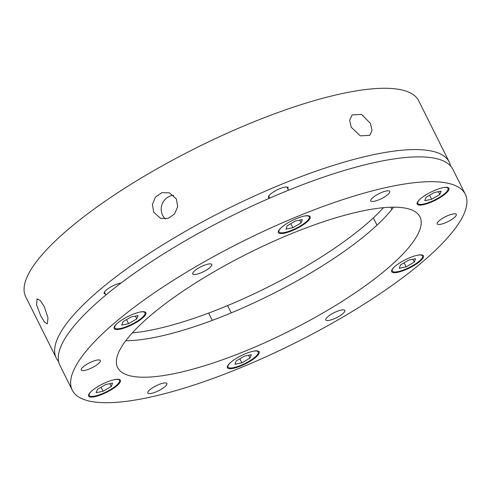 <?xml version="1.0" encoding="UTF-8"?>
<svg xmlns="http://www.w3.org/2000/svg" width="491" height="491" viewBox="0 0 491 491"><rect width="100%" height="100%" fill="white"/><g stroke="black" fill="none" stroke-linecap="round" stroke-linejoin="round"><path stroke-width="0.74" d="M153.744 212.235L152.394 204.471L155.42 197.094L161.846 192.699L169.426 192.822L176.404 198.996L177.668 206.729L174.489 214.051L168.045 218.446L160.6 218.366L153.744 212.235M351.218 127.23L349.678 120.178L352.17 114.863L361.603 114.421L370.355 123.315L372.043 130.244L369.809 135.332L360.284 135.854L351.218 127.23M449.283 162.122L418.719 100.821A219.575 57.146 153.5 0 0 275.003 113.63A219.575 57.146 153.5 0 0 66.696 230.641A219.575 57.146 153.5 0 0 25.71 296.773L56.269 358.068A219.575 57.146 -26.5 0 1 97.255 291.942A219.575 57.146 -26.5 0 1 305.568 174.925A219.575 57.146 -26.5 0 1 449.283 162.122A219.575 57.146 -26.5 0 1 450.603 166.019M40.753 315.909L36.58 304.862L37.04 298.89L40.262 300.535L44.27 306.587L47.977 317.83L47.302 323.888L44.497 322.071L40.753 315.909M173.605 195.295A13.515 12.643 -70.9 0 0 162.625 215.31A13.515 12.643 -70.9 0 0 165.369 218.961M383.465 207.693A168.904 43.963 -26.5 0 1 366.587 223.921A168.904 43.963 -26.5 0 1 132.275 332.929M120.982 283.074A10.98 2.86 153.5 0 0 106.228 290.101A10.98 2.86 153.5 0 0 104.178 293.409A10.98 2.86 153.5 0 0 105.424 294.017M287.843 188.98A10.98 2.86 153.5 0 0 288.107 187.623A10.98 2.86 153.5 0 0 280.92 188.262A10.98 2.86 153.5 0 0 270.504 194.111A10.98 2.86 153.5 0 0 268.46 197.419A10.98 2.86 153.5 0 0 269.706 198.026M465.29 194.227L452.923 169.42A219.575 57.146 153.5 0 0 309.201 182.222A219.575 57.146 153.5 0 0 100.894 299.24A219.575 57.146 153.5 0 0 59.908 365.365L72.281 390.179A219.575 57.146 -26.5 0 1 113.268 324.048A219.575 57.146 -26.5 0 1 321.574 207.036A219.575 57.146 -26.5 0 1 465.29 194.227A219.575 57.146 -26.5 0 1 424.304 260.359A219.575 57.146 -26.5 0 1 215.997 377.37A219.575 57.146 -26.5 0 1 72.281 390.179M388.418 267.705A168.904 43.963 -26.5 0 1 228.18 357.718A168.904 43.963 -26.5 0 1 117.625 367.569A168.904 43.963 -26.5 0 1 149.154 316.701A168.904 43.963 -26.5 0 1 309.391 226.689A168.904 43.963 -26.5 0 1 419.946 216.838A168.904 43.963 -26.5 0 1 388.418 267.705M393.61 207.19A168.904 43.963 -26.5 0 1 370.226 231.218A168.904 43.963 -26.5 0 1 125.764 340.729M142.574 318.051A17.737 4.615 -26.5 0 1 125.751 327.497A17.737 4.615 -26.5 0 1 114.145 328.534A17.737 4.615 -26.5 0 1 117.453 323.195A17.737 4.615 -26.5 0 1 134.276 313.743A17.737 4.615 -26.5 0 1 145.888 312.706A17.737 4.615 -26.5 0 1 142.574 318.051M117.067 385.625A17.737 4.615 -26.5 0 1 100.244 395.077A17.737 4.615 -26.5 0 1 88.638 396.108A17.737 4.615 -26.5 0 1 91.946 390.768A17.737 4.615 -26.5 0 1 108.775 381.317A17.737 4.615 -26.5 0 1 120.381 380.28A17.737 4.615 -26.5 0 1 117.067 385.625M255.842 357.209A17.737 4.615 -26.5 0 1 239.019 366.66A17.737 4.615 -26.5 0 1 227.407 367.691A17.737 4.615 -26.5 0 1 230.721 362.352A17.737 4.615 -26.5 0 1 247.544 352.9A17.737 4.615 -26.5 0 1 259.15 351.863A17.737 4.615 -26.5 0 1 255.842 357.209M420.118 261.212A17.737 4.615 -26.5 0 1 403.295 270.664A17.737 4.615 -26.5 0 1 391.683 271.701A17.737 4.615 -26.5 0 1 394.997 266.361A17.737 4.615 -26.5 0 1 411.82 256.91A17.737 4.615 -26.5 0 1 423.426 255.872A17.737 4.615 -26.5 0 1 420.118 261.212M445.625 193.638A17.737 4.615 -26.5 0 1 428.796 203.09A17.737 4.615 -26.5 0 1 417.19 204.127A17.737 4.615 -26.5 0 1 420.499 198.787A17.737 4.615 -26.5 0 1 437.328 189.336A17.737 4.615 -26.5 0 1 448.934 188.299A17.737 4.615 -26.5 0 1 445.625 193.638M306.85 222.055A17.737 4.615 -26.5 0 1 290.028 231.506A17.737 4.615 -26.5 0 1 278.422 232.544A17.737 4.615 -26.5 0 1 281.73 227.204A17.737 4.615 -26.5 0 1 298.553 217.752A17.737 4.615 -26.5 0 1 310.165 216.715A17.737 4.615 -26.5 0 1 306.85 222.055M98.341 363.727A10.642 2.768 -26.5 0 1 88.245 369.398A10.642 2.768 -26.5 0 1 81.279 370.018A10.642 2.768 -26.5 0 1 83.267 366.814A10.642 2.768 -26.5 0 1 93.364 361.143A10.642 2.768 -26.5 0 1 100.33 360.523A10.642 2.768 -26.5 0 1 98.341 363.727M164.859 386.724A10.642 2.768 -26.5 0 1 154.769 392.395A10.642 2.768 -26.5 0 1 147.803 393.015A10.642 2.768 -26.5 0 1 149.786 389.811A10.642 2.768 -26.5 0 1 159.882 384.14A10.642 2.768 -26.5 0 1 166.848 383.52A10.642 2.768 -26.5 0 1 164.859 386.724M342.841 313.657A10.642 2.768 -26.5 0 1 332.751 319.328A10.642 2.768 -26.5 0 1 325.785 319.948A10.642 2.768 -26.5 0 1 327.767 316.744A10.642 2.768 -26.5 0 1 337.863 311.073A10.642 2.768 -26.5 0 1 344.829 310.453A10.642 2.768 -26.5 0 1 342.841 313.657M454.304 217.593A10.642 2.768 -26.5 0 1 444.208 223.264A10.642 2.768 -26.5 0 1 437.242 223.884A10.642 2.768 -26.5 0 1 439.23 220.68A10.642 2.768 -26.5 0 1 449.326 215.009A10.642 2.768 -26.5 0 1 456.292 214.389A10.642 2.768 -26.5 0 1 454.304 217.593M387.786 194.596A10.642 2.768 -26.5 0 1 377.689 200.267A10.642 2.768 -26.5 0 1 370.723 200.887A10.642 2.768 -26.5 0 1 372.712 197.683A10.642 2.768 -26.5 0 1 382.802 192.012A10.642 2.768 -26.5 0 1 389.768 191.392A10.642 2.768 -26.5 0 1 387.786 194.596M209.804 267.663A10.642 2.768 -26.5 0 1 199.708 273.334A10.642 2.768 -26.5 0 1 192.742 273.953A10.642 2.768 -26.5 0 1 194.731 270.75A10.642 2.768 -26.5 0 1 204.821 265.079A10.642 2.768 -26.5 0 1 211.787 264.459A10.642 2.768 -26.5 0 1 209.804 267.663M58.589 361.468A219.575 57.146 -26.5 0 1 56.269 358.068M420.198 199.051A16.89 4.394 153.5 0 0 417.804 203.458A16.89 4.394 153.5 0 0 428.858 202.47A16.89 4.394 153.5 0 0 444.883 193.472A16.89 4.394 153.5 0 0 448.031 188.384A16.89 4.394 153.5 0 0 443.072 187.648M431.65 199.285L439.826 194.504L441.096 191.14L434.185 192.558L426.01 197.333L424.74 200.696L431.65 199.285L429.625 195.222M438.42 191.693L439.826 194.504M281.423 227.468A16.89 4.394 153.5 0 0 279.029 231.875A16.89 4.394 153.5 0 0 290.083 230.887A16.89 4.394 153.5 0 0 306.108 221.889A16.89 4.394 153.5 0 0 309.262 216.801A16.89 4.394 153.5 0 0 304.303 216.065M292.875 227.701L301.051 222.92L302.321 219.557L295.416 220.975L287.241 225.75L285.971 229.113L292.875 227.701L290.85 223.638M299.651 220.109L301.051 222.92M117.146 323.459A16.89 4.394 153.5 0 0 114.753 327.865A16.89 4.394 153.5 0 0 125.806 326.877A16.89 4.394 153.5 0 0 141.831 317.88A16.89 4.394 153.5 0 0 144.986 312.792A16.89 4.394 153.5 0 0 140.027 312.055M128.599 323.692L136.774 318.917L138.045 315.553L131.14 316.965L122.965 321.74L121.694 325.103L128.599 323.692L126.574 319.629M135.375 316.1L136.774 318.917M91.639 391.039A16.89 4.394 153.5 0 0 89.245 395.439A16.89 4.394 153.5 0 0 100.305 394.457A16.89 4.394 153.5 0 0 116.324 385.453A16.89 4.394 153.5 0 0 119.479 380.365A16.89 4.394 153.5 0 0 114.52 379.629M103.092 391.266L111.273 386.491L112.537 383.127L105.633 384.539L97.457 389.32L96.187 392.683L103.092 391.266L101.066 387.209M109.867 383.674L111.273 386.491M230.414 362.622A16.89 4.394 153.5 0 0 228.02 367.023A16.89 4.394 153.5 0 0 239.074 366.041A16.89 4.394 153.5 0 0 255.099 357.037A16.89 4.394 153.5 0 0 258.248 351.949A16.89 4.394 153.5 0 0 253.295 351.212M241.867 362.849L250.042 358.074L251.312 354.711L244.401 356.122L236.226 360.903L234.956 364.267L241.867 362.849L239.841 358.792M248.636 355.257L250.042 358.074M394.69 266.625A16.89 4.394 153.5 0 0 392.297 271.032A16.89 4.394 153.5 0 0 403.35 270.044A16.89 4.394 153.5 0 0 419.375 261.046A16.89 4.394 153.5 0 0 422.53 255.958A16.89 4.394 153.5 0 0 417.571 255.222M406.143 266.858L414.318 262.084L415.589 258.72L408.678 260.132L400.503 264.907L399.232 268.27L406.143 266.858L404.118 262.795M412.913 259.266L414.318 262.084M417.804 203.458L417.319 202.488M448.031 188.384L447.553 187.415M268.724 196.056L269.749 198.112M279.029 231.875L278.55 230.905M309.262 216.801L308.778 215.831M286.861 187.016L288.475 190.244M104.448 292.053L105.915 294.993M114.753 327.865L114.268 326.896M144.986 312.792L144.501 311.822M89.245 395.439L88.767 394.469M119.479 380.365L118.994 379.402M208.669 313.074L212.308 320.371M228.02 367.023L227.536 366.053M258.248 351.949L257.769 350.985M227.585 305.592L231.224 312.89M373.344 217.875L376.984 225.173M392.297 271.032L391.812 270.062M422.53 255.958L422.045 254.989M390.689 207.239L391.812 209.497"/></g></svg>
